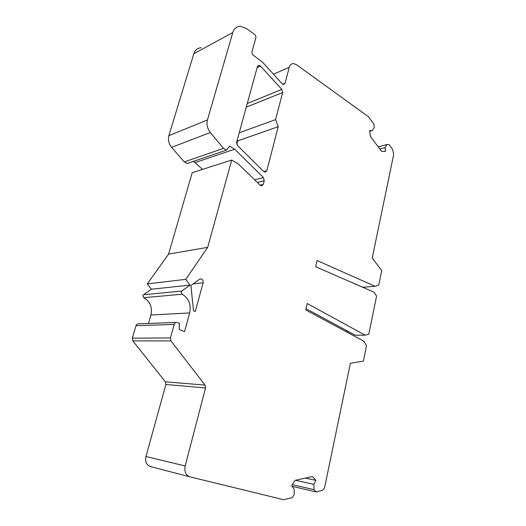 <?xml version="1.0" encoding="UTF-8"?>
<svg xmlns="http://www.w3.org/2000/svg" width="526" height="526" viewBox="0 0 526 526"><rect width="100%" height="100%" fill="white"/><g stroke="black" fill="none" stroke-linecap="round" stroke-linejoin="round"><path stroke-width="0.79" d="M372.217 258.003L381.725 270.568L378.792 285.046L375.097 286.302L317.066 260.534L315.646 266.728L373.907 292.147L376.563 296.053L368.818 334.273L365.136 335.154L307.204 303.509L305.738 309.919L363.9 341.229L366.504 345.72L363.394 361.086L350.395 363.256L324.877 486.28C324.305 488.641 323.161 490.087 321.458 490.62L316.1 491.909L314.061 489.68L313.858 484.347L315.85 480.35L312.391 476.53L294.974 480.37L291.7 485.807L294.06 488.897L294.264 494.361L292.331 497.596L283.553 499.7L189.722 476.786C185.698 475.011 184.185 471.401 185.178 465.957L205.535 387.951L205.028 385.085L170.963 340.907L170.437 337.935L174.211 324.443C174.75 322.931 175.71 322.26 177.084 322.418L179.353 323.273L179.248 329.552L184.541 331.59L189.669 312.937C191.306 304.455 188.788 298.216 182.114 294.218L181.207 291.956L181.818 291.036L189.991 285.105L185.77 279.332L207.711 247.332L231.716 160.055L238.068 163.724L260.653 185.645L261.383 185.888L263.289 184.356L264.243 180.668L263.375 177.479L234.701 149.206L229.599 146.195L226.496 150.114L223.491 148.358L210.341 132.513C207.343 128.587 206.376 124.399 207.441 119.941L232.801 32.533C234.129 28.476 236.654 26.405 240.382 26.3L246.392 28.489L254.452 34.315C255.623 35.321 256.077 36.55 255.814 38.003L252.02 51.601C251.757 53.073 252.21 54.303 253.394 55.296L262.73 62.39L282.14 83.752L283.567 84.515L285.072 83.233L289.234 67.295C289.964 64.849 291.391 63.613 293.508 63.58L296.467 64.691L368.41 116.706L373.927 124.156L374.269 127.443L372.388 130.547L369.712 130.691L370.297 136.313L381.58 151.343L385.295 151.521L385.117 147.615L386.932 144.505L389.089 144.63L392.554 149.312L393.691 154.48L372.217 258.003M282.646 92.523L281.818 89.394L260.534 66.092L258.983 65.277L257.431 66.565L236.615 142.263L237.522 145.551L263.723 171.555L264.979 172.199L266.827 170.7L278.228 126.7L275.585 119.599L282.646 92.523L246.253 107.192M190.931 285.513L193.509 310.761L195.291 311.491L203.121 282.804C203.424 280.785 202.747 279.49 201.07 278.911L199.505 279.286L190.931 285.513M345.681 331.426L348.1 331.387M375.097 286.302L362.808 287.249L338.803 276.834M201.215 47.767C197.585 47.945 195.12 49.937 193.818 53.751L168.859 135.695C167.807 139.857 168.721 143.743 171.607 147.346L184.271 161.909L187.177 163.507L226.496 150.114M202.464 169.411L195.139 162.547L193.18 161.462M189.669 312.937L150.909 315.008C152.514 307.151 150.12 301.378 143.716 297.69L142.848 295.599L143.447 294.744L151.337 289.228L147.293 283.895L168.583 254.091L192.194 172.692L231.716 160.055M150.909 315.008L148.457 323.457M176.039 322.458L138.765 323.806C137.444 323.661 136.523 324.286 135.997 325.679L132.322 338.165L132.815 340.907L165.407 381.837L165.887 384.493L145.965 456.509C144.992 461.526 146.432 464.872 150.291 466.555L189.893 476.839M237.259 139.909L237.64 140.902L236.72 144.262M223.491 148.358L184.271 161.909M195.139 162.547L234.701 149.206M168.583 254.091L207.711 247.332M147.293 283.895L185.77 279.332M151.337 289.228L189.991 285.105M292.094 486.326L316.1 491.909M305.317 478.088L315.85 480.35M295.448 480.264L313.858 484.347M314.061 489.68L292.364 484.696M365.136 335.154L355.221 335.233L306.02 308.677M378.227 146.879L386.932 144.505M379.844 149.029L385.117 147.615M369.778 131.322L372.388 130.547M275.585 119.599L239.212 132.815M278.228 126.7L237.64 140.902M289.234 67.295L273.481 74.219M282.692 84.226L285.072 83.233M232.801 32.533L193.818 53.751M168.859 135.695L207.441 119.941M210.341 132.513L171.607 147.346M254.63 179.872L263.375 177.479M264.243 180.668L257.339 182.515M260.087 185.198L263.289 184.356M143.447 294.744L181.818 291.036M143.716 297.69L182.114 294.218M174.211 324.443L135.997 325.679M132.322 338.165L170.437 337.935M170.963 340.907L132.815 340.907M165.407 381.837L205.028 385.085M205.535 387.951L165.887 384.493M145.965 456.509L185.178 465.957M203.121 282.804L193.18 283.882M260.534 66.092L257.129 67.67M247.273 103.51L281.818 89.394M263.743 171.575L266.827 170.7M150.291 466.555L189.722 476.786M199.919 279.05L201.07 278.911M258.983 65.277L257.793 65.829"/></g></svg>

